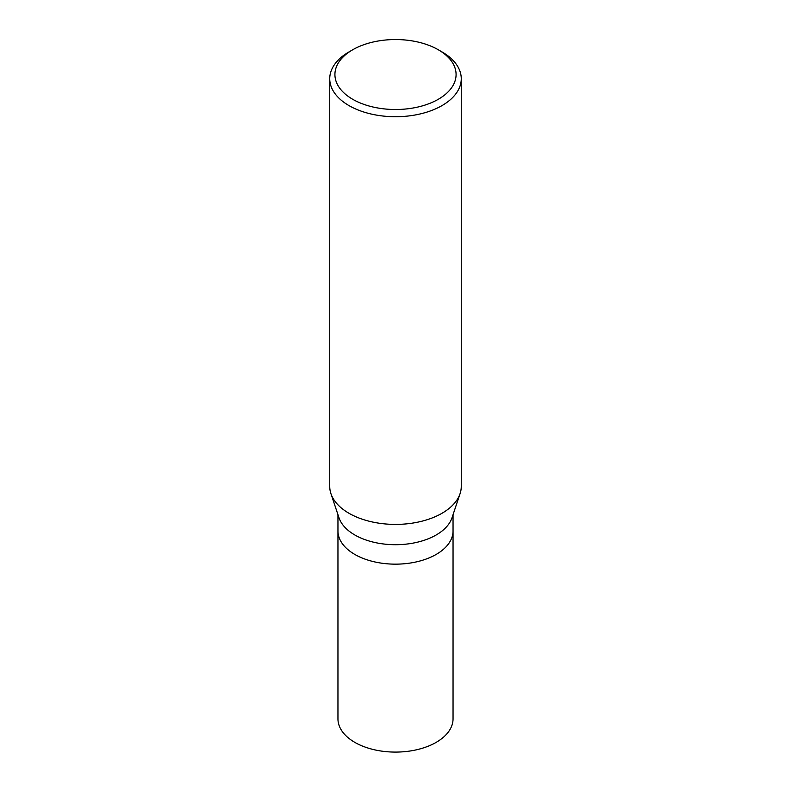 <?xml version="1.0" encoding="UTF-8"?>
<svg xmlns="http://www.w3.org/2000/svg" width="791" height="791" viewBox="0 0 791 791"><rect width="100%" height="100%" fill="white"/><g stroke="black" fill="none" stroke-linecap="round" stroke-linejoin="round"><path stroke-width="1.19" d="M337.955 514.664L337.955 718.871A57.545 33.222 0 0 0 373.481 749.561A57.545 33.222 0 0 0 436.187 742.353A57.545 33.222 0 0 0 453.045 718.871L453.045 530.939A57.545 33.222 180 0 1 436.187 554.422A57.545 33.222 180 0 1 373.481 561.63A57.545 33.222 180 0 1 337.955 530.939A57.545 33.222 0 0 0 373.481 561.63A57.545 33.222 0 0 0 436.187 554.422A57.545 33.222 0 0 0 453.045 530.939L453.045 514.664M460.075 493.633L451.997 517.779A57.545 33.222 180 0 1 436.187 534.973A57.545 33.222 180 0 1 378.642 543.249A57.545 33.222 180 0 1 339.003 517.779L330.925 493.633A65.762 37.968 0 0 0 376.229 522.742A65.762 37.968 0 0 0 442.001 513.28A65.762 37.968 0 0 0 460.075 493.633A65.762 37.968 0 0 0 461.262 486.435L461.262 78.754A65.762 37.968 180 0 1 442.001 105.599A65.762 37.968 180 0 1 370.336 113.835A65.762 37.968 180 0 1 329.738 78.754A65.762 37.968 180 0 1 348.999 51.909L352.657 49.793A60.581 34.982 180 0 1 438.343 49.793A60.581 34.982 180 0 1 438.343 99.261A60.581 34.982 180 0 1 352.657 99.261A60.581 34.982 180 0 1 352.657 49.793L348.999 51.909M329.738 78.754L329.738 486.435A65.762 37.968 0 0 0 330.925 493.633M438.343 49.793L442.001 51.909A65.762 37.968 180 0 1 461.262 78.754"/></g></svg>
